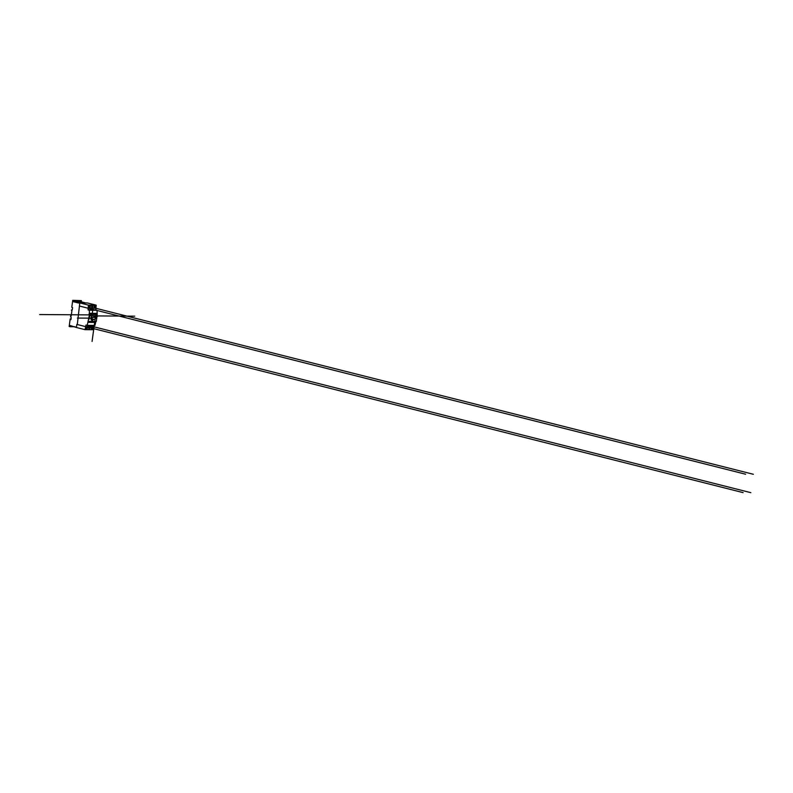 <?xml version="1.0" encoding="UTF-8"?>
<svg xmlns="http://www.w3.org/2000/svg" width="793" height="793" viewBox="0 0 793 793"><rect width="100%" height="100%" fill="white"/><g stroke="black" fill="none" stroke-linecap="round" stroke-linejoin="round"><path stroke-width="1.19" d="M78.745 302.668L87.517 302.985L79.786 302.926L77.308 324.525L79.786 302.926L88.419 305.107L88.073 309.894L89.292 310.202L89.5 314.563L87.22 325.348L86.001 325.041L85.049 329.67L76.415 327.499L76.842 324.406L76.415 327.499L70.24 325.526L70.081 326.726L69.16 326.488L70.19 318.925L70.924 319.609L71.211 317.537L70.498 316.704L71.211 315.882L71.905 310.747L71.4 310.113L72.282 309.676L72.569 307.605L71.786 307.268L72.738 300.329L73.66 300.567L73.501 301.756L78.348 302.976L87.517 302.985L96.141 305.156L95.804 309.944L97.024 310.251L97.222 314.613L96.29 321.433L88.429 321.512M85.049 329.67L92.781 329.719L85.228 329.392M85.614 326.617L93.346 326.666L92.959 329.442M93.653 325.398L93.346 326.666L750.832 492.671M87.22 325.348L94.942 325.398L95.675 322.424L87.944 322.374M95.794 321.552L95.675 322.424M88.558 321.383L96.29 321.433M89.5 314.563L97.222 314.613M89.401 314.375L97.133 314.424M89.054 314.286L96.786 314.335M89.183 313.334L96.915 313.384M89.292 310.202L97.024 310.251M88.073 309.894L95.804 309.944M88.132 308.239L95.864 308.289L753.35 474.283M88.509 305.464L96.24 305.513M88.419 305.107L96.141 305.156M71.4 310.113L72.064 310.113M70.617 315.812L71.192 315.822M70.508 319.004L71.003 319.014M70.19 318.925L71.013 318.935M70.081 326.726L75.097 326.756M73.501 301.756L81.233 301.806L84.811 302.708M73.66 300.567L81.392 300.616L81.233 301.806M72.738 300.329L81.392 300.616M94.04 317.031A2.26 1.527 104.2 0 0 93.088 315.882A2.26 1.527 104.2 0 0 90.987 318.052A2.26 1.527 104.2 0 0 91.978 320.253A2.26 1.527 104.2 0 0 93.663 319.272M93.029 315.862L93.088 315.882A2.26 1.527 104.2 0 0 93.029 315.862A2.26 1.527 104.2 0 0 90.927 318.043A2.26 1.527 104.2 0 0 91.919 320.243A2.26 1.527 104.2 0 0 91.948 320.243L91.978 320.253M91.126 318.955L92.285 319.252M92.335 319.262A11.37 7.662 -75.8 0 1 94.248 319.391A11.37 7.662 -75.8 0 1 94.585 319.48L94.932 319.222A2.171 1.467 104.2 0 0 95.17 317.507L94.892 317.24A11.37 7.662 -75.8 0 1 92.593 317.438L92.345 317.636A2.201 1.487 104.2 0 0 92.157 319.054L91.096 318.955M93.901 319.311L94.585 319.48M90.967 318.756L92.157 319.054M91.165 317.339L92.345 317.636M91.373 317.131L92.593 317.438M93.683 316.942L94.892 317.24M79.359 306.019L745.618 474.234M76.842 324.406L743.1 492.622M96.449 316.308L97.658 316.308M96.905 315.703L95.695 315.693M96.815 316.308L97.133 313.988M96.538 315.693L96.221 318.023M89.768 314.89L89.173 319.183M89.678 314.89L89.084 319.173M89.46 315.713L92.414 315.892M91.948 315.882L92.781 309.776M93.138 315.892L134.721 316.169M95.943 316.734L94.426 316.724M95.983 316.417L95.894 317.051L94.387 317.041M95.527 316.734L95.447 317.369M92.077 314.9L39.65 314.553M91.215 325.754L91.73 325.754M91.522 326.121L90.898 325.933M92.097 325.764L91.453 325.784M91.829 325.725L91.274 325.943M90.224 325.745L90.729 325.754M90.531 326.111L89.906 325.933M90.838 325.715L90.273 325.933M88.519 325.923L89.074 325.745M88.895 325.903L88.251 325.923M89.183 325.705L88.618 325.923M87.577 325.735L88.082 325.735M88.192 325.695L87.627 325.913M95.973 318.181L95.19 318.162M90.917 318.152L77.427 318.062M95.388 317.2L92.067 341.436M94.991 319.073A0.932 0.624 104.2 0 0 95.101 317.349M95.12 318.657L95.19 317.715M94.06 306.931A0.882 0.595 104.2 0 0 94.863 307.684A0.882 0.595 104.2 0 0 95.071 306.187A0.882 0.595 104.2 0 0 94.06 306.931M91.582 306.911A0.882 0.595 104.2 0 0 92.375 307.664A0.882 0.595 104.2 0 0 92.583 306.167A0.882 0.595 104.2 0 0 91.582 306.911M89.094 306.901A0.882 0.595 104.2 0 0 89.896 307.654A0.882 0.595 104.2 0 0 90.105 306.157A0.882 0.595 104.2 0 0 89.094 306.901M86.209 327.975A0.882 0.595 104.2 0 0 87.012 328.728A0.882 0.595 104.2 0 0 87.21 327.231A0.882 0.595 104.2 0 0 86.209 327.975M88.687 327.995A0.882 0.595 104.2 0 0 89.49 328.748A0.882 0.595 104.2 0 0 89.698 327.251A0.882 0.595 104.2 0 0 88.687 327.995M91.175 328.005A0.882 0.595 104.2 0 0 91.978 328.758A0.882 0.595 104.2 0 0 92.176 327.261A0.882 0.595 104.2 0 0 91.175 328.005"/></g></svg>
